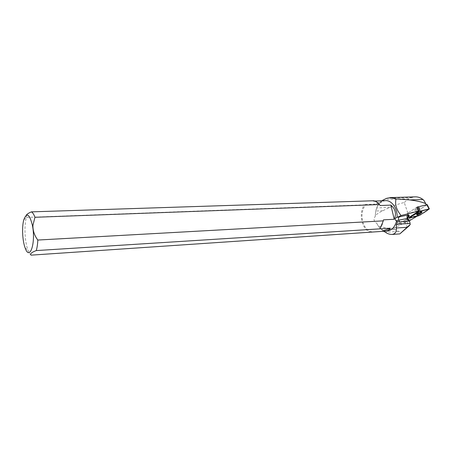 <?xml version="1.0" encoding="UTF-8"?>
<svg xmlns="http://www.w3.org/2000/svg" width="452" height="452" viewBox="0 0 452 452"><rect width="100%" height="100%" fill="white"/><g stroke="black" fill="none" stroke-linecap="round" stroke-linejoin="round"><path stroke-width="0.34" stroke-dasharray="2.26 1.69" d="M419.908 207.92L419.829 207.79C419.117 207.287 413.535 210.163 414.512 210.525C416.659 210.237 418.456 209.366 419.908 207.92C418.456 209.366 416.659 210.237 414.512 210.525C414.309 210.14 415.207 209.462 417.196 208.491L419.908 207.92M427.202 204.62L417.812 210.847L407.58 213.717L407.201 213.739L407.574 213.299L417.026 207.14L426.304 204.711M410.343 220.519L404.252 202.468C398.466 203.948 393.658 205.592 389.833 207.395L382.861 210.705C379.414 212.344 376.889 214.005 375.279 215.672L375.719 211.022L376.652 207.931C377.832 204.948 379.448 202.586 381.505 200.846M375.279 215.672L375.284 216.355C373.233 219.034 373.787 221.423 376.94 223.525L378.115 225.83L382.109 230.124L383.804 231.238M385.556 200.643C378.9 201.852 375.476 207.089 375.284 216.355M404.252 202.468L408.828 198.71L411.812 197.558L415.303 196.852M426.366 204.835L423.908 200.389M426.332 205.174L416.857 211.333L418.75 215.112L417.156 216.135M407.438 227.469L405.015 222.548L394.003 228.175L394.217 229.051C387.505 228.39 382.138 227.316 378.115 225.83M409.246 220.858L396.099 224.927L404.534 220.604C406.404 219.627 407.523 218.824 407.885 218.209L407.913 218.147M394.003 228.175C393.794 226.819 394.376 225.785 395.749 225.062L396.099 224.927M376.94 223.525C379.352 228.582 382.731 231.091 387.07 231.062M409.472 217.536L418.75 215.112M31.064 255.148C29.951 254.323 28.928 252.679 27.99 250.216C24.792 242.063 23.99 225.836 26.363 217.418L364.527 204.841C358.046 213.022 361.928 230.362 370.787 232.238M26.227 215.305L26.408 217.237M373.657 200.756L373.188 201.117C375.815 201.434 378.121 202.903 380.109 205.524M383.449 219.847C382.934 223.559 381.657 226.571 379.612 228.876M371.99 231.882C368.391 231.17 365.606 228.644 363.628 224.299C360.888 216.802 361.583 210.186 365.713 204.462L364.527 204.841M382.347 200.818C380.663 201.174 378.657 202.264 376.33 204.078L365.713 204.462M373.188 201.117L374.764 201.067M376.33 204.078L383.85 200.767M394.217 229.051L401.348 232.921M418.253 215.282L416.36 211.502L407.58 213.717L409.32 217.231M409.727 218.045L407.58 213.717L407.201 213.739L407.574 213.299L409.472 217.129L407.574 213.299L416.512 207.434L418.45 211.304L416.512 207.434L417.026 207.14M421.586 212.107L421.756 211.615C421.049 211.129 415.45 213.999 416.422 214.344L416.84 214.372M418.507 215.79L416.36 211.502L416.857 211.333M426.773 205.022L428.965 209.349M419.959 215.135L417.812 210.847M409.834 222.135L408.026 218.48L406.693 221.356L408.987 226M407.885 218.209L407.167 218.672L406.693 221.356L405.015 222.548L404.461 220.593L395.749 225.062M408.043 218.429L407.8 217.734M404.534 220.604L404.461 220.593C408.438 218.293 406.653 219.067 407.184 218.666L407.783 217.344M411.812 197.558L386.641 198.315M408.828 198.71L383.629 199.501M389.833 207.395L376.652 207.931M382.861 210.705L375.719 211.022M398.478 231.413L385.437 232.305M394.777 229.288L382.109 230.124M416.422 214.344L416.603 214.711M421.756 211.615L422.01 212.129M25.159 247.962L27.99 250.216M23.764 219.943L26.363 217.418"/><path stroke-width="0.68" d="M381.505 200.846L386.641 198.315L390.432 197.597L396.042 198.959C394.771 204.434 396.455 209.954 401.082 215.519L418.964 211.011L417.026 207.14L427.202 204.62M409.727 218.045L419.959 215.135L429.366 208.897L418.71 211.824L409.727 217.644L409.354 218.079L409.727 218.045M422.089 212.259L422.01 212.129C421.309 211.649 415.704 214.514 416.676 214.858C418.818 214.553 420.626 213.683 422.089 212.259M383.804 231.238L385.437 232.305C387.675 233.78 389.861 234.492 391.997 234.447C395.376 233.865 396.788 231.718 396.24 228L396.585 224.271L397.444 221.746L396.359 220.689L407.981 218.299L409.834 222.135L410.246 224.469L408.987 226L399.8 233.899L410.246 224.469M396.359 220.689C394.46 220.503 395.189 217.361 397.071 217.418C397.67 208.564 391.799 200.191 385.556 200.643L374.764 201.067M397.071 217.418L401.082 215.519M409.738 199.931C417.569 200.931 422.925 202.202 425.812 203.745L423.908 200.389L422.948 199.496L409.738 199.931L396.042 198.959M426.304 204.711L425.812 203.745M415.303 196.852C418.015 196.801 420.563 197.682 422.948 199.496M409.246 220.858L417.156 216.135M380.098 228.565L383.307 220.858L37.81 240.046C37.623 244.249 37.104 247.758 36.262 250.572L390.291 228.192C389.341 230.006 387.522 231.012 384.833 231.209L387.07 231.062C391.788 230.447 394.975 227.023 396.624 220.791M418.964 211.011L409.472 217.129L409.1 217.565L409.472 217.536L409.32 217.231M379.505 204.558L34.957 217.288C33.877 214.384 32.708 212.57 31.442 211.864L373.657 200.756C375.832 201.23 377.782 202.496 379.505 204.558L380.109 205.524L390.867 205.112C395.46 209.022 396.573 213.739 394.217 219.265L383.449 219.847L383.307 220.858M36.262 250.572C31.589 252.329 29.855 253.854 31.064 255.148L384.833 231.209M32.448 225.531C29.572 213.915 26.679 212.05 23.764 219.943C21.758 227.107 22.453 241.023 25.159 247.962C29.674 261.471 35.985 243.232 32.448 225.531M37.81 240.046C34.425 235.532 32.793 230.633 32.917 225.35L34.957 217.288M31.442 211.864C28.645 213.011 26.905 214.163 26.227 215.305M382.347 200.818L383.149 200.722M390.291 228.192L382.618 231.17M390.867 205.112L394.217 219.265M397.444 221.746L399.585 221.892L398.794 220.288C398.223 218.853 398.387 217.723 399.297 216.898L397.449 217.209M409.523 221.423L408.659 221.034L399.585 221.892M416.84 214.372L421.586 212.107M420.202 211.146L411.037 216.79C409.455 217.983 410.02 218.141 412.732 217.276L418.501 215.79C422.354 213.689 427.829 210.333 428.92 208.948L420.202 211.146L417.998 206.762M429.016 208.92L426.818 204.581M409.472 217.129L409.727 217.644M418.71 211.824L418.45 211.304M407.913 218.147L409.235 215.293L407.834 214.977L399.297 216.898M407.834 214.977C406.919 215.796 406.749 216.915 407.325 218.333L408.659 221.034M409.235 215.293L408.506 215.762C408.083 215.406 407.907 216.248 407.981 218.299L408.043 218.429M407.783 217.344L408.506 215.762L407.8 217.734M410.071 223.457L396.585 224.271M406.93 227.311L396.24 228M409.1 217.565L409.32 218.011M427.174 204.558L429.366 208.897M415.348 196.852L390.432 197.586M399.8 233.899L391.997 234.458"/></g></svg>
